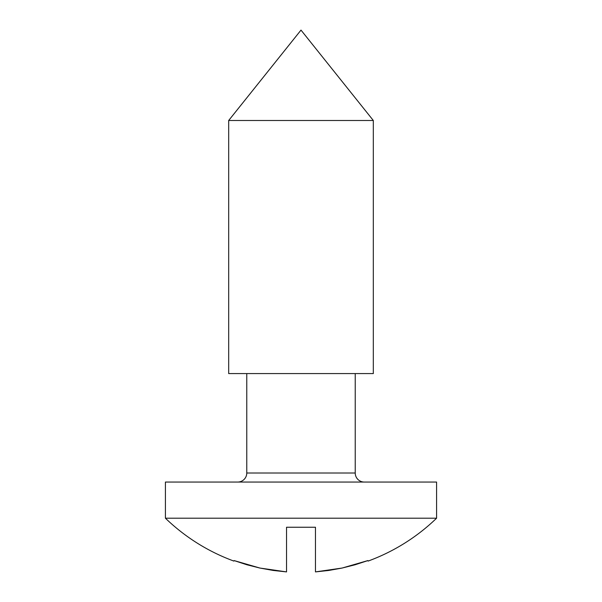 <?xml version="1.0" encoding="UTF-8"?>
<svg xmlns="http://www.w3.org/2000/svg" width="602" height="602" viewBox="0 0 602 602"><rect width="100%" height="100%" fill="white"/><g stroke="black" fill="none" stroke-linecap="round" stroke-linejoin="round"><path stroke-width="0.9" d="M246.767 473.006A9.038 9.038 0 0 1 237.73 482.051A9.038 9.038 0 0 0 246.767 473.006L355.233 473.006L355.233 373.579L355.233 473.006A9.038 9.038 0 0 0 364.27 482.051A9.038 9.038 0 0 1 355.233 473.006L246.767 473.006L246.767 373.579L246.767 473.006M436.585 518.202L436.585 482.051L165.415 482.051L165.415 518.202L436.585 518.202L165.415 518.202A195.206 195.206 0 0 0 233.892 561.079L234.11 560.582L246.895 564.766L259.936 568.055L273.173 570.44L286.537 571.9L286.537 527.247L315.463 527.247L315.463 571.9L328.827 570.44L342.064 568.055L355.105 564.766L367.89 560.582L368.108 561.079A195.206 195.206 0 0 0 436.585 518.202A195.206 195.206 0 0 1 368.108 561.079L367.89 560.582L342.064 568.055L315.463 571.9L315.463 527.247L286.537 527.247L286.537 571.9L259.936 568.055L234.11 560.582L233.892 561.079A195.206 195.206 0 0 1 165.415 518.202L165.415 482.051L436.585 482.051L436.585 518.202M228.685 120.49L373.315 120.49L301 30.1L228.685 120.49L228.685 373.579L373.315 373.579L373.315 120.49L228.685 120.49L301 30.1L373.315 120.49L373.315 373.579L228.685 373.579L228.685 120.49M286.537 544.727L286.537 558.197M286.537 571.9L259.936 568.055"/></g></svg>
